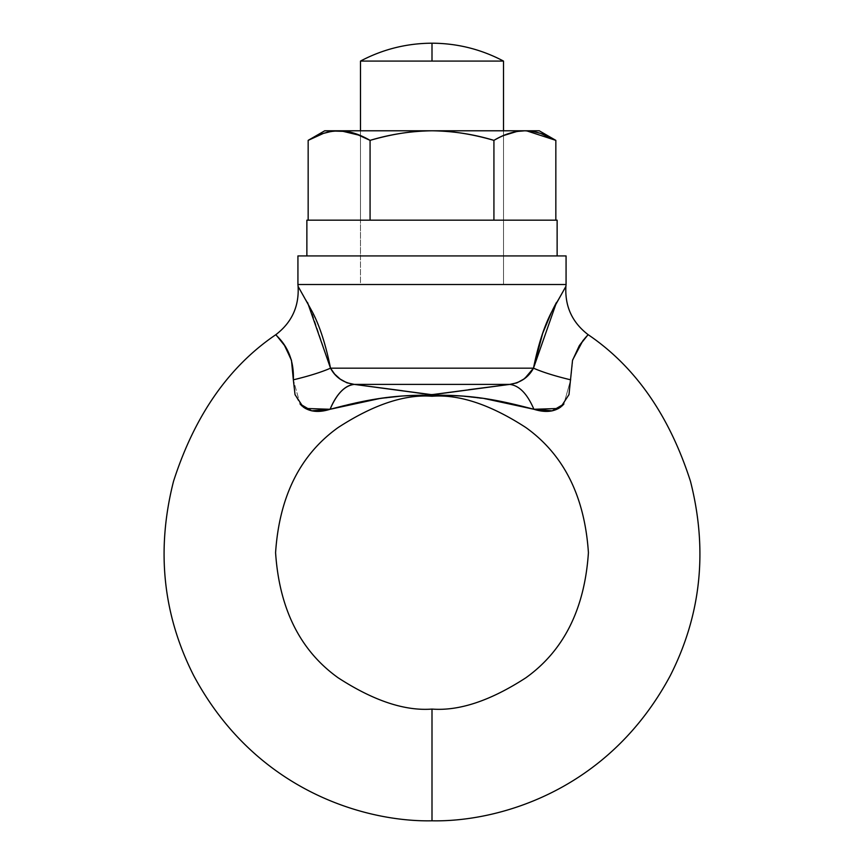 <?xml version="1.0" encoding="UTF-8"?>
<svg xmlns="http://www.w3.org/2000/svg" width="864" height="864" viewBox="0 0 864 864"><rect width="100%" height="100%" fill="white"/><g stroke="black" fill="none" stroke-linecap="round" stroke-linejoin="round"><path stroke-width="0.65" stroke-dasharray="4.32 3.24" d="M558.641 408.456L560.876 406.933L568.955 394.708L572.67 359.878M579.226 345.816L585.673 337.327M432 820.8L432 709.074L432 820.8M448.135 395.366L432 395.323L432 396.252L432 395.323L451.483 395.464M454.939 395.593L483.667 398.39L534.146 409.342M284.764 345.794L291.492 360.45L295.013 394.621L300.164 404.104M302 405.994L303.016 406.847C310.003 411.966 319.032 412.776 330.091 409.277C336.733 393.779 344.801 385.484 354.305 384.404L509.695 384.404L353.311 384.318M370.688 399.956L400.777 396.101L412.517 395.464M432 61.074L360.493 61.074L503.507 61.074L432 61.074L432 43.2L432 61.074M555.844 140.368C544.784 133.985 534.47 130.788 524.891 130.788C515.311 130.788 504.986 133.985 493.927 140.368L493.927 220.169L493.927 140.368C471.798 133.985 451.159 130.788 432 130.788L503.507 130.788L360.493 130.788L360.493 284.526L503.507 284.526L503.507 130.788L503.507 284.526L360.493 284.526L566.071 284.526L297.929 284.526L498.064 284.526L360.493 284.526L360.493 130.788L503.507 130.788L503.507 220.169L360.493 220.169L360.493 130.788L365.936 130.788L360.493 130.788L360.493 220.169L503.507 220.169L503.507 130.788L432 130.788C412.841 130.788 392.202 133.985 370.073 140.368L370.073 220.169L493.927 220.169L308.156 220.169L370.073 220.169L370.073 140.368C359.014 133.985 348.689 130.788 339.109 130.788C329.53 130.788 319.216 133.985 308.156 140.368M556.513 302.389L565.909 286.373L556.427 302.551M552.442 310.295L551.804 311.612C544.352 325.696 538.24 344.552 533.477 368.183L330.523 368.183L533.477 368.183C542.743 372.211 555.142 376.099 570.661 379.825C555.142 376.099 542.743 372.211 533.477 368.183M312.628 312.52L298.091 286.373L307.573 302.551M297.929 284.526L566.071 284.526L360.493 284.526L360.493 220.169L503.507 220.169L360.493 220.169L503.507 220.169L503.507 255.928L360.493 255.928L503.507 255.928L503.507 220.169L360.493 220.169L360.493 255.928L432 255.928L306.871 255.928L557.129 255.928L306.871 255.928L503.507 255.928L360.493 255.928L503.507 255.928L503.507 284.526L360.493 284.526L503.507 284.526L503.507 255.928L360.493 255.928L360.493 284.526L459.367 284.526L297.929 284.526M468.677 389.718L461.624 390.712M450.63 392.299L432.594 394.729L422.896 393.703M413.683 392.342L402.376 390.712M346.885 382.784L340.2 379.091L334.606 374.047L330.523 368.183C321.257 372.211 308.858 376.099 293.339 379.825L300.121 404.05M524.912 378.259L517.126 382.784M558.598 408.488L562 405.994M563.879 404.05L570.661 379.825L572.886 359.154M524.977 378.205L516.758 382.925M509.695 384.404C519.199 385.484 527.267 393.779 533.909 409.277C527.267 393.779 519.199 385.484 509.695 384.404M572.908 359.1L579.625 345.2M572.659 359.921L570.661 379.825L563.836 404.104M565.909 286.373L556.448 302.497M552.431 310.316L551.372 312.52M462.402 396.036L495.45 400.345M502.643 385.268L436.169 394.394M429.872 394.632L427.507 394.362M426.298 394.2L361.357 385.268M291.33 359.878L293.339 379.825C308.858 376.099 321.257 372.211 330.523 368.183C335.394 377.33 343.321 382.73 354.305 384.404C344.801 385.484 336.733 393.779 330.091 409.277C363.172 399.46 397.148 394.805 432 395.323M302.076 406.058L305.359 408.456M330.523 368.183L310.068 307.314M309.971 307.13L298.091 286.373M300.078 404.006L293.339 379.825M503.507 135.529L493.927 140.368C473.882 134.266 453.233 131.08 432 130.788L324.745 130.788L432 130.788C410.962 131.08 390.323 134.266 370.073 140.368L360.493 135.54M555.844 220.169L493.927 220.169L555.844 220.169M370.073 220.169L493.927 220.169L370.073 220.169M306.871 220.169L557.129 220.169L306.871 220.169M557.129 255.928L479.887 255.928L557.129 255.928M503.507 220.169L459.367 220.169L503.507 220.169M297.929 255.928L566.071 255.928L297.929 255.928M360.493 255.928L404.633 255.928L360.493 255.928M503.507 284.526L459.367 284.526L503.507 284.526"/><path stroke-width="1.3" d="M572.519 360.385L579.236 345.794L572.508 360.45L568.987 394.621L560.984 406.847C553.997 411.966 544.968 412.776 533.909 409.277L483.581 398.38L463.223 396.101L447.854 395.366L432 395.323L432 396.252C404.816 394.157 373.529 404.59 338.148 427.529C300.186 454.691 279.331 496.4 275.584 552.658C279.331 608.926 300.186 650.635 338.148 677.797C373.529 700.736 404.816 711.158 432 709.074C459.184 711.158 490.471 700.736 525.852 677.797C563.814 650.635 584.669 608.926 588.416 552.658C584.669 496.4 563.814 454.691 525.852 427.529C490.471 404.59 459.184 394.157 432 396.252C459.184 394.157 490.471 404.59 525.852 427.529C563.814 454.691 584.669 496.4 588.416 552.658C584.669 608.926 563.814 650.635 525.852 677.797C490.471 700.736 459.184 711.158 432 709.074L432 820.8C368.636 822.172 256.694 793.109 193.774 675.734C162.832 614.779 156.071 549.979 173.513 481.356C194.692 415.433 228.82 366.53 275.886 334.649C228.82 366.53 194.692 415.433 173.513 481.356C156.071 549.979 162.832 614.779 193.774 675.734C256.694 793.109 368.636 822.172 432 820.8C495.364 822.172 607.306 793.109 670.226 675.734C701.168 614.779 707.929 549.979 690.487 481.356C669.308 415.433 635.18 366.53 588.114 334.649C635.18 366.53 669.308 415.433 690.487 481.356C707.929 549.979 701.168 614.779 670.226 675.734C607.306 793.109 495.364 822.172 432 820.8L432 709.074C404.816 711.158 373.529 700.736 338.148 677.797C300.186 650.635 279.331 608.926 275.584 552.658C279.331 496.4 300.186 454.691 338.148 427.529C373.529 404.59 404.816 394.157 432 396.252L432 395.323L416.869 395.345L402.16 395.993L380.333 398.39L330.091 409.277L370.688 399.956M572.659 359.921L582.865 340.708L588.114 334.649L579.236 345.794M451.483 395.464L462.402 396.036M461.84 395.993L462.499 396.047M534.146 409.342L558.641 408.456M278.392 337.392L284.764 345.794L275.886 334.649C274.363 334.811 294.721 347.566 293.339 379.825L291.481 360.385L284.764 345.794M300.164 404.104L302 405.994M330.005 409.298L330.091 409.277C319.097 412.754 310.111 411.977 303.124 406.933L295.045 394.708L293.339 379.825C308.858 376.099 321.257 372.211 330.523 368.183L533.477 368.183C538.24 344.574 544.342 325.717 551.794 311.645L565.909 286.373L566.071 284.526L297.929 284.526L298.091 286.373L312.196 311.612C319.648 325.696 325.76 344.552 330.523 368.183C325.76 344.574 319.658 325.717 312.206 311.645M412.517 395.464L432 395.323C389.264 394.34 360.083 401.447 330.091 409.277L311.71 410.821L300.078 404.006M360.493 61.074C382.871 49.259 406.706 43.308 432 43.2L432 61.074L503.507 61.074C481.129 49.259 457.294 43.308 432 43.2C406.706 43.308 382.871 49.259 360.493 61.074L432 61.074L432 43.2C457.294 43.308 481.129 49.259 503.507 61.074L360.493 61.074L360.493 130.788L360.493 61.074M360.493 135.529L340.88 130.831M503.507 135.562L517.007 131.458L524.891 130.788C534.47 130.788 544.784 133.985 555.844 140.368L526.586 130.82M503.507 130.788L503.507 61.074L503.507 130.788M275.886 334.649C291.794 322.466 299.192 306.374 298.091 286.373L297.929 284.526L566.071 284.526L566.071 255.928L566.071 284.526L297.929 284.526L566.071 284.526L565.909 286.373C564.808 306.374 572.206 322.466 588.114 334.649M556.427 302.551L552.442 310.295M402.376 390.712L354.305 384.404L431.406 394.729L509.695 384.404L468.677 389.718M461.624 390.712L450.317 392.342M423.166 393.746L413.683 392.342M517.126 382.784L509.695 384.404L354.305 384.404L509.695 384.404L517.115 382.784L523.8 379.091L529.394 374.047L533.477 368.183L330.523 368.183L334.606 374.036L340.189 379.091L346.874 382.784L354.305 384.404L346.777 382.741M542.668 333.428L533.477 368.161C542.743 372.211 555.142 376.099 570.661 379.825C555.142 376.099 542.743 372.211 533.477 368.183L529.394 374.036L524.912 378.259M495.45 400.345L533.909 409.277L558.598 408.488M562 405.994L563.879 404.05M516.758 382.925L509.695 384.404C520.679 382.73 528.606 377.33 533.477 368.183L524.977 378.205M579.625 345.2L585.673 337.327M533.477 368.183L556.513 302.389M556.448 302.497L553.997 307.184M553.813 307.552L552.431 310.316M551.372 312.52L542.689 333.342M448.135 395.366L454.939 395.593M563.836 404.104L552.204 410.843L533.909 409.277C527.267 393.779 519.199 385.484 509.695 384.404L502.643 385.268M436.169 394.394L429.872 394.632M427.507 394.362L426.298 394.2M361.357 385.268L354.305 384.404A53.633 26.762 -83.2 0 0 330.091 409.277L305.359 408.456M330.534 368.204L330.523 368.183C321.257 372.211 308.858 376.099 293.339 379.825M300.121 404.05L302.076 406.058M307.573 302.551L330.523 368.183C335.383 377.32 343.31 382.73 354.305 384.404L432.194 394.729L509.695 384.404C519.199 385.484 527.267 393.779 533.909 409.277C504.014 401.479 474.736 394.33 432 395.323M278.327 337.327L284.288 345.06M284.375 345.2L291.33 359.878M354.305 384.404C344.801 385.484 336.733 393.779 330.091 409.277M338.623 130.799L331.236 131.458L323.46 133.38L308.156 140.368L308.156 220.169L308.156 140.368C319.216 133.985 329.53 130.788 339.109 130.788C348.689 130.788 359.014 133.985 370.073 140.368L370.073 220.169L370.073 140.368C392.202 133.985 412.841 130.788 432 130.788C453.233 131.08 473.882 134.266 493.927 140.368L493.927 220.169L493.927 140.368C504.036 134.255 514.35 131.058 524.891 130.788L539.255 130.788L555.844 140.368L555.844 220.169L555.844 140.368L539.255 130.788L432 130.788C451.159 130.788 471.798 133.985 493.927 140.368C504.986 133.985 515.311 130.788 524.891 130.788L532.764 131.458L540.54 133.38L555.844 140.368M524.891 130.788L324.745 130.788L346.993 131.458L354.769 133.38L370.073 140.368C390.323 134.266 410.962 131.08 432 130.788L339.109 130.788C328.579 131.058 318.265 134.255 308.156 140.368L324.745 130.788M557.129 255.928L557.129 220.169L306.871 220.169L306.871 255.928L306.871 220.169L557.129 220.169L557.129 255.928M566.071 255.928L297.929 255.928L297.929 284.526L297.929 255.928L566.071 255.928"/></g></svg>
